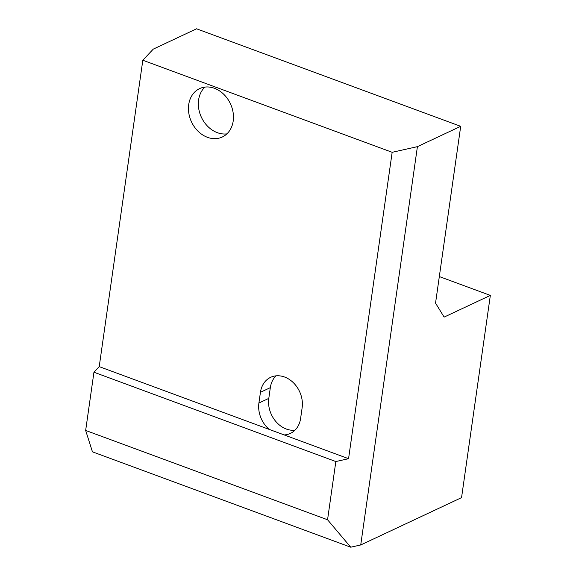 <?xml version="1.0" encoding="UTF-8"?>
<svg xmlns="http://www.w3.org/2000/svg" width="576" height="576" viewBox="0 0 576 576"><rect width="100%" height="100%" fill="white"/><g stroke="black" fill="none" stroke-linecap="round" stroke-linejoin="round"><path stroke-width="0.86" d="M294.955 430.222A25.049 20.138 64.9 0 1 268.805 398.376L270.331 387.655A25.049 20.138 64.9 0 1 275.99 375.854M335.837 461.542L93.946 372.226L99.216 366.631L269.222 429.408A25.049 20.138 64.9 0 1 258.912 403.02L260.438 392.299A25.049 20.138 64.9 0 1 270.648 377.323A25.049 20.138 64.9 0 1 293.191 382.543A25.049 20.138 64.9 0 1 302.141 407.7L300.614 418.421A25.049 20.138 64.9 0 1 290.412 433.397A25.049 20.138 64.9 0 1 284.198 434.93L348.559 458.698L335.837 461.542L327.557 519.761L350.734 547.2L360.727 544.961L461.556 497.628L490.342 295.402L444.125 317.102L435.542 303.12L460.699 126.324L417.413 146.65L392.162 152.302L348.559 458.698M439.322 276.566L490.342 295.402M226.886 133.877A26.719 21.478 64.9 0 1 201.406 117.288A26.719 21.478 64.9 0 1 204.919 87.091M233.201 121.018A26.719 21.478 64.9 0 1 222.314 136.994A26.719 21.478 64.9 0 1 191.513 121.932A26.719 21.478 64.9 0 1 199.606 88.618A26.719 21.478 64.9 0 1 223.646 94.19A26.719 21.478 64.9 0 1 233.201 121.018M269.222 429.408L284.198 434.93M99.216 366.631L142.819 60.235L392.162 152.302M142.819 60.235L153.274 49.126L196.567 28.8L460.699 126.324M93.946 372.226L85.658 430.445L92.448 451.836L350.734 547.2M85.658 430.445L327.557 519.761M417.413 146.65L360.727 544.961M270.331 387.655L260.438 392.299M268.805 398.376L258.912 403.02"/></g></svg>
